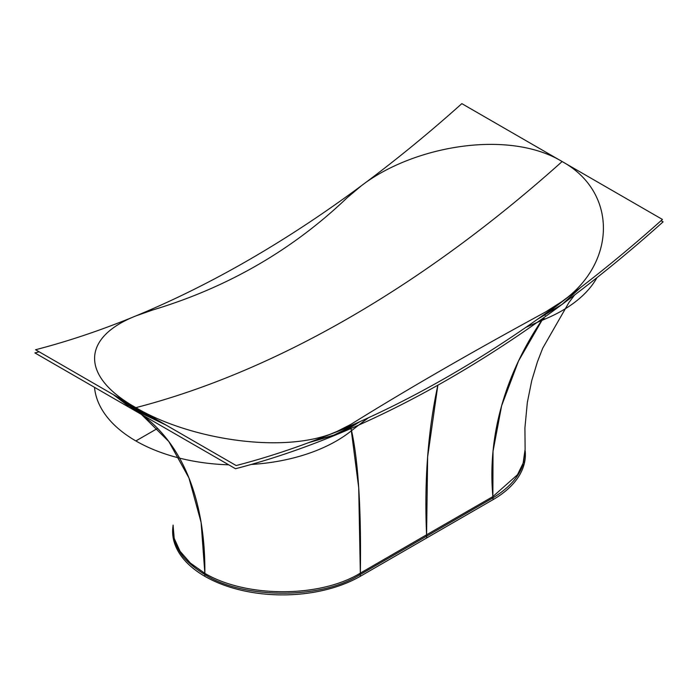 <?xml version="1.0" encoding="UTF-8"?>
<svg xmlns="http://www.w3.org/2000/svg" width="698" height="698" viewBox="0 0 698 698"><rect width="100%" height="100%" fill="white"/><g stroke="black" fill="none" stroke-linecap="round" stroke-linejoin="round"><path stroke-width="1.05" d="M492.884 496.583L517.462 474.745L523.535 462.338L525.114 449.399L523.535 462.338L517.462 474.745L492.884 496.583L426.583 534.808L492.884 496.583A3.542 2.059 59.7 0 1 492.151 498.337L492.151 498.337A3.542 2.059 -120.3 0 0 492.884 496.583L493.015 451.336L501.626 405.765L518.518 360.979L543.271 318.079L518.518 360.979L501.626 405.765L493.015 451.336L492.884 496.583M204.863 573.355C245.731 597.68 319.832 598.099 360.334 573.11L426.583 534.808L427.63 456.911L437.855 385.2L427.63 456.911L426.583 534.808L360.334 573.11L358.72 487.823L351.033 428.467L358.72 487.823L360.334 573.11C319.832 598.099 245.731 597.68 204.863 573.355L201.094 522.366L188.94 477.921L168.82 441.529L141.415 414.411L168.82 441.529L188.94 477.921L201.094 522.366L204.863 573.355L190.362 563.05L180.04 551.237L174.195 538.359L173.078 525.132L174.195 538.359L180.04 551.237L190.362 563.05L204.863 573.355A3.542 2.042 119.8 0 0 205.596 575.004L205.596 575.004A3.542 2.042 -60.2 0 1 204.863 573.355M135.866 409.49L158.865 420.92L135.866 409.499L117.107 396.813L135.866 409.49A3.542 2.05 -60 0 0 136.546 411.087A3.542 2.05 -60 0 1 135.866 409.499M344.079 431.46L327.353 438.361L344.079 431.46M312.966 441.031L333.635 435.194L351.007 426.792L357.708 422.622L351.007 426.792L333.635 435.194L312.966 441.031M539.772 317.651L545.077 314.746L578.284 289.269L545.077 314.746L539.772 317.651M567.971 300.018L555.076 309.563L567.971 300.018M351.303 426.129L317.389 439.339L351.303 426.129L355.361 423.66L351.303 426.129A0.707 0.515 -121.4 0 0 351.103 425.518A0.707 0.515 58.6 0 1 351.303 426.129M154.843 418.599L135.866 408.932L119.943 398.453L135.866 408.932L154.843 418.599M327.083 435.543L346.417 427.542L327.083 435.543M544.684 314.475L576.007 291.014L544.684 314.475M554.369 307.155L564.848 299.425L554.369 307.155M662.437 219.451L461.84 103.636A1134.329 654.907 -60 0 1 35.563 349.742L236.16 465.549A1134.329 654.907 120 0 0 662.437 219.451M39.14 351.801A1137.871 656.958 -60 0 1 34.9 352.918L235.496 468.724A1137.871 656.958 120 0 0 663.1 221.851L661.058 220.673M350.824 427.612A3.542 2.565 -122 0 0 351.007 426.792M545.094 315.452A3.542 1.44 -118.7 0 0 545.077 314.746M525.166 450.786A109.926 63.466 0 0 1 493.181 499.576L360.281 576.304A354.61 51.905 96 0 0 351.033 428.467M157.608 428.389L135.866 440.944A141.842 81.893 0 0 0 228.717 464.816M543.009 318.463L545.417 318.907L542.494 319.213M562.134 161.543C508.912 129.191 413.626 145.62 361.538 185.624L347.238 197.647C292.436 250.041 227.548 287.497 152.583 310.025L135.866 315.915C81.247 337.518 80.427 376.571 135.866 407.649C189.088 439.304 284.374 454.799 336.462 431.73L350.762 424.445C405.564 390.278 470.452 352.822 545.417 312.067L562.134 301.44C616.753 262.902 617.573 191.915 562.134 161.543A1134.329 654.907 -60 0 1 135.866 407.649L135.866 410.651L112.902 394.387M525.777 327.423A890.194 513.955 0 0 1 545.417 318.907A141.842 81.893 0 0 0 596.947 277.664M251.184 464.467A141.842 81.893 0 0 0 350.762 431.294A890.194 513.955 0 0 1 368.483 417.744M172.991 526.266A109.926 63.466 0 0 0 236.386 589.025A109.926 63.466 0 0 0 360.281 576.304M94.518 387.329A141.842 81.893 0 0 0 135.866 440.944M204.819 576.304A354.61 204.732 120 0 0 141.415 414.411M493.181 499.576A354.61 284.845 -17.5 0 1 543.271 318.079M437.855 385.2A709.22 409.473 -120 0 0 426.731 537.94M360.177 421.513L350.762 427.368L336.462 434.653L308.673 442.637M165.976 425.03L135.866 410.651M580.745 287.384L562.134 304.363L537.303 319.396M360.334 573.11A3.542 2.059 59.6 0 1 359.61 574.864L359.61 574.864A3.542 2.059 -120.4 0 0 360.334 573.11M426.583 534.808A3.542 2.033 60.4 0 1 425.85 536.587L425.85 536.587A3.542 2.033 -119.6 0 0 426.583 534.808M135.866 408.932L136.494 408.007L135.866 408.932M205.596 575.004L205.596 575.004C183.443 561.271 172.563 547.913 173.078 525.123L173.078 525.123C172.563 547.913 183.443 561.271 205.596 575.004C241.342 597.924 318.942 600.603 359.61 574.864L492.151 498.337C508.214 488.679 518.44 477.572 522.846 465.016L525.114 449.399L522.846 465.016C518.44 477.572 508.214 488.679 492.151 498.337L359.61 574.864C318.942 600.603 241.342 597.924 205.596 575.004M346.234 427.621L327.257 435.473L346.234 427.621M554.491 307.068L564.839 299.425L554.491 307.068M525.114 449.407L524.922 427.822L527.339 402.432L531.745 380.619L537.434 361.791L542.73 348.162L568.879 302.592L574.594 295.018L568.879 302.592L542.73 348.162L537.434 361.791L531.745 380.619L527.339 402.432L524.922 427.822L525.114 449.407M128.292 406.018L113.39 394.667"/></g></svg>
